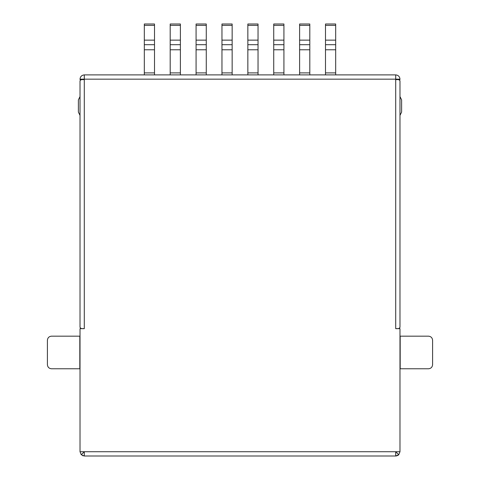 <?xml version="1.0" encoding="UTF-8"?>
<svg xmlns="http://www.w3.org/2000/svg" width="480" height="480" viewBox="0 0 480 480"><rect width="100%" height="100%" fill="white"/><g stroke="black" fill="none" stroke-linecap="round" stroke-linejoin="round"><path stroke-width="0.72" d="M84.294 79.566L80.016 79.566L80.016 79.17L395.706 79.17L395.706 74.892L395.706 79.17L399.984 79.17C399.714 76.59 398.286 75.168 395.706 74.892L84.294 74.892L84.294 79.17L84.294 74.892L395.706 74.892C398.286 75.168 399.714 76.59 399.984 79.17L80.016 79.17C80.286 76.59 81.714 75.168 84.294 74.892C81.714 75.168 80.286 76.59 80.016 79.17L80.016 79.566L84.294 79.566L84.294 328.662L80.016 328.662L80.016 451.722L395.706 451.722L395.706 456L84.294 456L84.294 451.722L84.294 456L395.706 456L395.706 451.722L399.984 451.722L399.984 328.662L395.706 328.662L395.706 79.566L399.984 79.566L399.984 79.17L399.984 79.566L395.706 79.566M395.706 328.662L399.984 328.662L399.984 451.722L80.016 451.722L80.016 328.662L84.294 328.662M399.984 80.76L399.984 327.402L399.984 80.76L398.73 79.608L395.706 79.608L398.73 79.608L399.984 80.76M398.73 328.62L395.706 328.62L398.73 328.62L399.984 327.402L398.73 328.62M395.706 79.608L395.706 328.62M80.016 327.402L80.016 80.76L80.016 327.402L81.27 328.62L84.294 328.62L81.27 328.62L80.016 327.402M81.27 79.608L84.294 79.608L81.27 79.608L80.016 80.76L81.27 79.608M84.294 328.62L84.294 79.608M398.73 454.746L399.984 451.722L398.73 454.746L395.706 456L398.73 454.746L395.85 451.866L398.73 454.746L397.896 455.4M397.77 455.466L396.18 455.976M401.616 99.87L401.616 112.098L401.616 99.87L399.984 96.612L401.616 99.87M399.984 115.362L401.616 112.098L399.984 115.362M84.15 451.866L81.27 454.746L84.294 456L81.27 454.746L84.15 451.866M80.016 451.722L81.27 454.746L80.016 451.722M82.65 455.67L83.082 455.826M78.384 112.098L78.384 99.87L78.384 112.098L80.016 115.362L78.384 112.098M80.016 96.612L78.384 99.87L80.016 96.612M79.812 336.168L79.812 368.772L51.486 368.772L79.812 368.772L79.812 336.168L51.486 336.168L80.016 336.168L51.486 336.168C49.026 336.426 47.67 337.782 47.406 340.242L47.406 364.698C47.67 367.158 49.026 368.514 51.486 368.772C49.026 368.514 47.67 367.158 47.406 364.698L47.406 340.242L47.406 364.698M400.188 368.772L400.188 336.168L428.514 336.168L400.188 336.168L400.188 368.772L428.514 368.772L399.984 368.772L428.514 368.772C430.974 368.514 432.33 367.158 432.594 364.698L432.594 340.242C432.33 337.782 430.974 336.426 428.514 336.168C430.974 336.426 432.33 337.782 432.594 340.242L432.594 364.698L432.594 340.242M432.594 364.698C432.33 367.158 430.974 368.514 428.514 368.772M47.406 340.242C47.67 337.782 49.026 336.426 51.486 336.168M335.682 49.776L335.682 44.7L325.494 44.7L325.494 49.776L335.682 49.776L335.682 74.892L335.682 49.776L325.494 49.776L325.494 24L325.494 25.368L335.682 25.368L335.682 49.776M335.682 24L335.682 25.368L335.682 24L325.494 24L335.682 24M325.494 74.892L325.494 49.776L325.494 72.9L335.682 72.9L325.494 72.9L325.494 74.892M325.494 25.368L325.494 40.14L335.682 40.14L335.682 25.368L325.494 25.368M325.494 44.7L335.682 44.7L335.682 40.14L325.494 40.14L325.494 44.7M154.506 49.776L154.506 44.7L144.318 44.7L144.318 49.776L154.506 49.776L154.506 74.892L154.506 49.776L144.318 49.776L144.318 24L144.318 25.368L154.506 25.368L154.506 49.776M154.506 24L154.506 25.368L154.506 24L144.318 24L154.506 24M144.318 74.892L144.318 49.776L144.318 72.9L154.506 72.9L144.318 72.9L144.318 74.892M144.318 25.368L144.318 40.14L154.506 40.14L154.506 25.368L144.318 25.368M144.318 44.7L154.506 44.7L154.506 40.14L144.318 40.14L144.318 44.7M309.804 49.776L309.804 44.7L299.61 44.7L299.61 49.776L309.804 49.776L309.804 74.892L309.804 49.776L299.61 49.776L299.61 24L299.61 25.368L309.804 25.368L309.804 49.776M309.804 24L309.804 25.368L309.804 24L299.61 24L309.804 24M299.61 74.892L299.61 49.776L299.61 72.9L309.804 72.9L299.61 72.9L299.61 74.892M299.61 25.368L299.61 40.14L309.804 40.14L309.804 25.368L299.61 25.368M299.61 44.7L309.804 44.7L309.804 40.14L299.61 40.14L299.61 44.7M180.39 49.776L180.39 44.7L170.196 44.7L170.196 49.776L180.39 49.776L180.39 74.892L180.39 49.776L170.196 49.776L170.196 24L170.196 25.368L180.39 25.368L180.39 49.776M180.39 24L180.39 25.368L180.39 24L170.196 24L180.39 24M170.196 74.892L170.196 49.776L170.196 72.9L180.39 72.9L170.196 72.9L170.196 74.892M170.196 25.368L170.196 40.14L180.39 40.14L180.39 25.368L170.196 25.368M170.196 44.7L180.39 44.7L180.39 40.14L170.196 40.14L170.196 44.7M283.92 49.776L283.92 44.7L273.726 44.7L273.726 49.776L283.92 49.776L283.92 74.892L283.92 49.776L273.726 49.776L273.726 24L273.726 25.368L283.92 25.368L283.92 49.776M283.92 24L283.92 25.368L283.92 24L273.726 24L283.92 24M273.726 74.892L273.726 49.776L273.726 72.9L283.92 72.9L273.726 72.9L273.726 74.892M273.726 25.368L273.726 40.14L283.92 40.14L283.92 25.368L273.726 25.368M273.726 44.7L283.92 44.7L283.92 40.14L273.726 40.14L273.726 44.7M206.274 49.776L206.274 44.7L196.08 44.7L196.08 49.776L206.274 49.776L206.274 74.892L206.274 49.776L196.08 49.776L196.08 24L196.08 25.368L206.274 25.368L206.274 49.776M206.274 24L206.274 25.368L206.274 24L196.08 24L206.274 24M196.08 74.892L196.08 49.776L196.08 72.9L206.274 72.9L196.08 72.9L196.08 74.892M196.08 25.368L196.08 40.14L206.274 40.14L206.274 25.368L196.08 25.368M196.08 44.7L206.274 44.7L206.274 40.14L196.08 40.14L196.08 44.7M258.036 49.776L258.036 44.7L247.848 44.7L247.848 49.776L258.036 49.776L258.036 74.892L258.036 49.776L247.848 49.776L247.848 24L247.848 25.368L258.036 25.368L258.036 49.776M258.036 24L258.036 25.368L258.036 24L247.848 24L258.036 24M247.848 74.892L247.848 49.776L247.848 72.9L258.036 72.9L247.848 72.9L247.848 74.892M247.848 25.368L247.848 40.14L258.036 40.14L258.036 25.368L247.848 25.368M247.848 44.7L258.036 44.7L258.036 40.14L247.848 40.14L247.848 44.7M232.152 49.776L232.152 44.7L221.964 44.7L221.964 49.776L232.152 49.776L232.152 74.892L232.152 49.776L221.964 49.776L221.964 24L221.964 25.368L232.152 25.368L232.152 49.776M232.152 24L232.152 25.368L232.152 24L221.964 24L232.152 24M221.964 74.892L221.964 49.776L221.964 72.9L232.152 72.9L221.964 72.9L221.964 74.892M221.964 25.368L221.964 40.14L232.152 40.14L232.152 25.368L221.964 25.368M221.964 44.7L232.152 44.7L232.152 40.14L221.964 40.14L221.964 44.7"/></g></svg>
